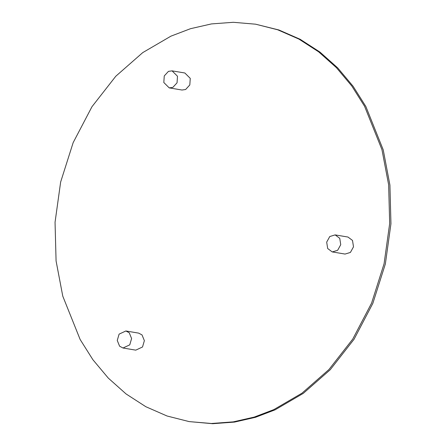 <?xml version="1.0" encoding="UTF-8"?>
<svg xmlns="http://www.w3.org/2000/svg" width="446" height="446" viewBox="0 0 446 446"><rect width="100%" height="100%" fill="white"/><g stroke="black" fill="none" stroke-linecap="round" stroke-linejoin="round"><path stroke-width="0.67" d="M255.603 24.19L278.934 29.993L300.158 39.281L319.927 52.054L337.711 67.903L353.104 86.273L365.854 106.499L383.226 149.845L389.921 185.045L390.952 223.725L385.355 263.971L372.85 303.347L354.018 339.311L330.207 369.762L303.252 393.394L275.076 409.841L255.48 417.311L234.54 422.083L212.67 423.7L189.121 421.593L211.393 423.488L233.264 421.866L254.203 417.094L273.799 409.629L301.975 393.182L328.931 369.55L352.741 339.099L371.579 303.129L384.078 263.753L389.676 223.513L388.644 184.834L381.949 149.627L364.577 106.287L351.827 86.056L336.435 67.692L318.65 51.842L298.881 39.07L277.663 29.782L255.603 24.19L233.33 22.3L211.46 23.917L190.52 28.689L170.924 36.159L142.748 52.606L115.793 76.238L91.982 106.689L73.15 142.653L60.645 182.029L55.048 222.275L56.079 260.955L62.774 296.155L80.146 339.501L92.896 359.727L108.289 378.097L126.073 393.946L145.842 406.719L167.066 416.007L189.121 421.593M172.078 70.858L184.845 72.993L190.258 78.368L189.812 84.946L185.62 89.512L181.99 90.025L169.229 87.89L163.816 82.51L164.256 75.931L168.449 71.371L172.078 70.858L177.491 76.233L177.051 82.811L172.858 87.377L169.229 87.89M335.136 234.897L347.986 237.049L352.513 240.444L353.5 246.828L350.417 252.43L345.048 254.064L332.203 251.912L327.676 248.517L326.684 242.128L329.767 236.531L335.136 234.897L339.746 238.309L340.738 244.692L337.655 250.295L332.287 251.929M125.856 330.977L138.617 333.112L142.012 334.907L144.37 340.666L142.519 346.988L135.768 350.143L123.001 348.008L119.606 346.213L117.253 340.454L119.099 334.132L125.856 330.977L129.251 332.772L131.603 338.531L129.758 344.853L123.001 348.008"/></g></svg>
